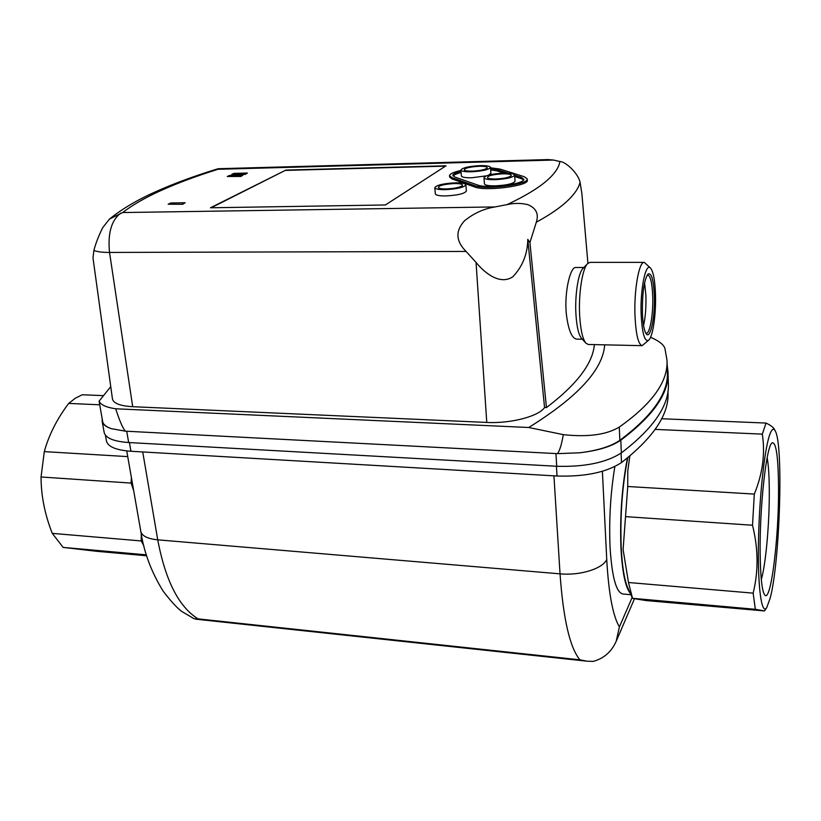 <?xml version="1.0" encoding="UTF-8"?>
<svg xmlns="http://www.w3.org/2000/svg" width="821" height="821" viewBox="0 0 821 821"><rect width="100%" height="100%" fill="white"/><g stroke="black" fill="none" stroke-linecap="round" stroke-linejoin="round"><path stroke-width="1.23" d="M110.743 386.629L99.095 401.171C100.757 404.866 106.289 407.401 115.689 408.786L528.734 427.495C577.676 397.118 602.994 369.573 604.687 344.83M594.383 344.604C592.711 363.631 576.732 384.628 546.458 407.575L544.559 407.503C538.792 416.339 510.724 423.718 486.771 422.435L132.694 406.703C120.194 405.964 113.442 403.347 112.436 398.883L92.989 257.938L93.902 250.426C95.441 244.145 98.356 236.571 102.656 227.715L109.491 219.074L122.657 212.547C132.899 204.675 146.179 197.112 162.486 189.856C178.804 182.601 197.317 175.745 218.047 169.29L217.904 168.777L219.997 168.674L218.027 169.013M99.095 401.171L102.687 421.778C103.405 424.631 106.32 426.93 111.42 428.685L125.336 431.169L557.397 453.644C559.563 451.14 561.543 444.818 563.319 434.648C587.898 437.306 606.545 434.781 619.28 427.074C652.315 403.706 668.222 381.426 667.001 360.245L664.897 348.278C663.481 344.43 658.709 340.766 650.56 337.287M218.047 169.29L553.539 160.054L548.161 159.582L219.997 168.674M109.491 219.074C122.257 208.719 138.164 199.38 157.211 191.036C175.222 183.062 195.449 175.643 217.883 168.787L217.904 168.777M553.539 160.054L559.871 161.511C565.105 161.327 578.015 172.851 580.078 182.221L581.853 193.376L587.918 263.325M528.734 427.495L563.319 434.648M115.689 408.786C119.609 420.865 122.822 428.326 125.336 431.169M559.871 161.511C559.029 167.597 554.349 174.257 545.821 181.503C537.232 188.768 524.332 196.476 507.132 204.603L495.022 206.933C483.928 208.688 473.789 213.286 464.604 220.726C455.265 230.855 455.758 241.087 466.071 251.431L476.047 262.422L486.771 422.435M544.559 407.503L527.79 239.363C527.554 254.058 522.556 266.548 512.797 276.821C500.02 285.287 484.831 273.239 476.047 262.422M582.335 339.227L576.465 339.104C571.662 338.108 568.286 329.734 566.336 313.991C564.099 291.763 570.492 266.568 575.737 267.492L583.875 267.502M507.132 204.603C514.018 203.013 520.894 203.013 527.749 204.624C536.134 208.021 538.987 213.891 536.308 222.234L529.925 242.575L546.458 407.575M245.253 174.37L247.378 173.046L233.893 173.395L231.707 174.421L245.253 174.37L231.707 174.421M182.631 204.285L185.136 202.746L170.758 202.992L168.172 204.213L182.631 204.285L168.172 204.213M474.784 187.003C485.416 191.498 529.268 185.854 527.318 180.271L527.236 178.906C529.186 184.458 485.314 190.103 474.682 185.638L474.784 187.003L451.919 178.906L451.817 177.582L474.682 185.638M451.817 177.582L449.528 175.756L449.631 177.069L451.919 178.906M434.802 187.681L435.346 193.879C435.828 195.285 439.327 195.962 445.865 195.932C457.82 195.275 464.655 193.643 466.369 191.026L465.866 184.807C464.152 187.383 457.307 188.994 445.331 189.661C438.783 189.713 435.284 189.046 434.802 187.681C436.546 185.105 443.361 183.483 455.224 182.826C461.813 182.755 465.353 183.422 465.866 184.807M210.453 207.785L385.388 204.973L446.029 165.801L285.872 170.091L210.453 207.785M240.902 176.453L243.047 175.109L229.5 175.458L227.284 176.494L240.902 176.453L227.284 176.494M490.517 167.792L499.979 169.064L524.27 176.72L527.236 178.906M557.397 453.644L579.667 452.792C597.514 450.626 610.916 446.47 619.865 440.302C652.787 415.662 668.612 392.849 667.36 371.841L667.011 360.532M102.215 419.141L102.173 421.327C102.769 424.406 105.847 426.858 111.42 428.685M527.79 239.363L529.925 242.575M245.212 174.073L247.378 173.046M182.58 203.957L185.136 202.746M449.528 175.756C449.672 173.919 453.479 172.143 460.94 170.44M211.192 207.775L285.872 170.091M285.913 170.388L445.516 166.129M240.861 176.146L243.047 175.109M579.667 452.792C597.945 450.678 611.655 446.48 620.799 440.179C653.516 415.621 669.259 392.869 668.007 371.923L667.134 364.586M102.173 421.327L104.175 432.493C105.622 438.127 113.78 441.472 128.671 442.529L126.701 431.23M555.94 453.561L556.72 466.266L128.671 442.529M556.72 466.266C584.747 467.067 606.288 462.613 621.353 452.915C653.947 427.967 669.618 404.815 668.366 383.458L668.007 371.923M587.682 263.551L583.002 268.405C578.302 272.685 574.772 295.078 575.932 314.186C576.722 326.604 578.559 334.629 581.453 338.252L585.907 343.168C582.643 339.083 580.57 329.95 579.677 315.767C578.374 293.939 582.387 268.334 587.682 263.551L590.053 262.361L644.28 262.371L650.622 268.18C653.3 271.669 654.912 280.177 655.466 293.713C656.225 313.499 652.982 336.518 648.785 340.099C644.803 342.419 642.268 334.085 641.18 315.11C640.011 289.474 645.768 261.704 650.622 268.18M648.785 340.099L642.176 345.672C638.379 344.563 635.988 334.865 635.023 316.578C633.822 290.665 638.995 261.242 644.28 262.371M490.578 168.572L497.003 169.588L508.425 173.21M514.654 175.191L521.202 177.274L523.777 179.173C525.461 184.037 487.171 188.963 477.812 185.074L454.855 177.038L452.833 175.437C452.894 174.021 455.624 172.615 461.002 171.22M461.115 172.513C456.661 173.662 454.003 174.842 453.141 176.074M446.408 188.922C454.465 188.543 459.77 187.445 462.315 185.649C463.085 184.222 460.376 183.524 454.187 183.545C443.453 184.243 438.198 185.679 438.435 187.855C439.574 188.614 442.221 188.974 446.408 188.922M642.176 345.672L588.205 344.471L585.907 343.168M523.582 179.881L521.294 178.629L521.202 177.274M497.003 169.588L497.095 170.901L504.073 173.128M514.746 176.536L521.294 178.629M497.095 170.901L490.671 169.875M105.416 435.192L106.473 441.031C107.92 446.747 116.089 450.165 130.95 451.263L557.018 476.016C585.004 476.868 606.493 472.383 621.497 462.562C653.752 437.398 669.259 414.03 667.996 392.428L667.955 391.073M483.969 177.726L484.421 183.842C484.924 185.248 488.536 185.915 495.289 185.864C506.865 185.238 513.453 183.699 515.054 181.236L514.644 175.099C513.033 177.521 506.434 179.05 494.837 179.686C488.085 179.748 484.462 179.101 483.969 177.726C485.601 175.304 492.159 173.775 503.653 173.139C510.446 173.057 514.11 173.713 514.644 175.099M460.909 170.029C462.531 167.741 468.935 166.263 480.111 165.626C486.535 165.524 489.993 166.119 490.486 167.392C488.885 169.68 482.45 171.158 471.172 171.805C464.789 171.887 461.371 171.291 460.909 170.029L461.392 175.961C461.854 177.244 465.271 177.849 471.644 177.777L486.381 175.848M488.618 175.119L490.917 173.323L490.486 167.392M630.867 594.712L622.759 593.994C616.099 592.352 611.861 576.568 610.034 546.663C608.936 519.324 610.547 492.621 614.867 466.554M630.128 593.06C625.284 587.025 622.226 571.837 620.933 547.494C619.834 515.639 622.01 485.775 627.46 457.923M654.327 295.416C653.506 279.417 651.381 272.326 647.933 274.132C644.023 280.259 642.186 293.302 642.412 313.253C642.925 324.367 644.259 331.294 646.404 334.044C650.591 339.35 655.209 316.239 654.327 295.416M645.788 333.172L646.25 333.285C649.996 333.921 653.444 313.571 652.716 295.796C652.12 282.824 650.458 275.877 647.728 274.932L647.225 275.035M643.551 325.475C645.398 317.645 646.189 307.731 645.922 295.734L644.598 282.711M495.792 178.978C503.612 178.609 508.733 177.572 511.134 175.879C511.873 174.473 509.071 173.785 502.729 173.826C492.343 174.493 487.284 175.848 487.53 177.9C488.68 178.68 491.44 179.04 495.792 178.978M472.147 171.127C479.792 170.747 484.79 169.752 487.13 168.12C487.787 166.837 485.139 166.211 479.177 166.273C469.13 166.93 464.173 168.223 464.327 170.163C465.404 170.881 468.001 171.199 472.147 171.127M553.939 475.841L560.035 573.848C563.278 619.106 569.897 647.759 579.903 659.817L586.953 661.182L593.214 661.398C603.835 658.493 611.481 651.812 616.171 641.345L619.403 626.916L632.129 597.544M126.732 450.914L140.802 531.351C143.86 552.102 151.341 572.083 163.235 591.284C171.989 602.655 178.578 609.623 182.991 612.168L194.156 618.757L198.035 618.87C178.875 606.935 165.442 580.591 157.735 539.838L142.721 451.95M627.829 457.625C622.308 485.242 620.091 515.024 621.179 546.971C622.144 566.223 624.34 579.852 627.798 587.867L632.519 598.314L628.486 582.51L623.098 549.567L627.737 486.504L627.767 471.1L629.84 455.983M131.381 477.504L131.073 483.087L133.669 490.548M103.036 395.619L82.254 394.757L75.368 398.185L68.687 403.419C57.008 418.915 48.88 434.986 44.303 451.622L41.05 476.98C41.071 495.658 44.816 514.459 52.267 533.363L63.155 547.412L96.478 551.281L146.661 555.776M99.71 404.794L68.687 403.419M632.519 598.314L755.341 609.295L764.505 610.937L645.942 600.551L632.498 598.365M141.243 533.783L141.222 540.947L143.87 545.842M775.219 430.902C783.614 444.407 779.94 562.077 770.149 598.263L766.711 607.632C761.714 615.483 757.773 588.657 758.409 544.744C758.994 500.964 764.105 451.581 769.38 435.746C771.535 429.239 773.485 427.628 775.219 430.902L774.275 429.116C773.269 427.228 770.529 425.216 766.034 423.061L661.634 418.741M655.199 429.393L762.329 434.135L766.034 423.061M762.329 434.135C765.305 453.828 762.637 473.799 754.314 494.078L627.737 486.504M625.612 516.635L752.508 525.235L754.314 494.078M752.508 525.235C758.337 548.602 758.553 571.231 753.144 593.142L628.486 582.51M755.341 609.295L753.144 593.142M146.374 554.852L63.155 547.412M141.222 540.947L52.267 533.363M131.073 483.087L41.05 476.98M127.727 456.609L44.303 451.622M778.544 487.797C778.287 456.692 776.132 441.719 772.079 442.888C766.465 445.454 759.569 506.547 760.133 552.841C760.451 577.112 761.98 591.161 764.731 594.979C770.888 603.373 778.944 537.386 778.544 487.797M761.293 579.554L761.549 578.651C766.014 562.621 769.513 521.869 769.287 490.589C769.205 476.077 768.497 465.086 767.163 457.625M580.078 182.221C578.672 188.04 574.423 194.31 567.311 201.022C560.148 207.734 549.813 214.804 536.308 222.234M132.694 406.703L109.532 252.437C102.143 252.427 96.94 251.76 93.902 250.426M120.82 213.05C111.41 220.161 107.643 233.297 109.532 252.437L466.071 251.431M495.022 206.933L122.657 212.547M619.28 427.074L619.865 440.302M621.353 452.915L620.799 440.179M621.497 462.562L621.087 453.12M556.422 466.256L557.018 476.016M130.95 451.263L129.441 442.57M140.802 531.351C141.93 535.969 147.575 538.802 157.735 539.838L560.035 573.848C580.149 575.778 602.747 568.707 606.74 559.481L602.388 471.295M606.74 559.481C608.648 593.47 612.877 615.945 619.403 626.916M198.035 618.87L579.903 659.817M616.171 641.345L634.407 598.909M586.953 661.182L195.634 619.157M766.711 607.632L764.505 610.937"/></g></svg>
